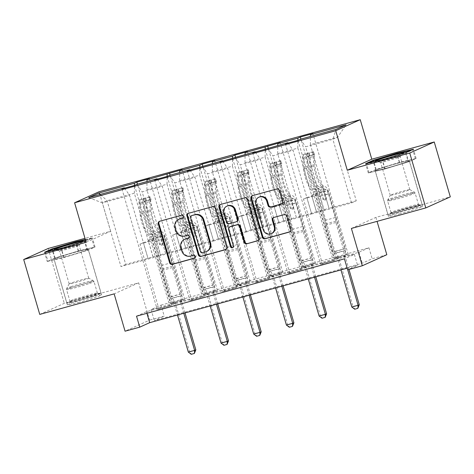 <?xml version="1.0" encoding="UTF-8"?>
<svg xmlns="http://www.w3.org/2000/svg" width="474" height="474" viewBox="0 0 474 474"><rect width="100%" height="100%" fill="white"/><g stroke="black" fill="none" stroke-linecap="round" stroke-linejoin="round"><path stroke-width="0.36" stroke-dasharray="2.37 1.78" d="M182.934 217.987L183.094 217.945A1.576 1.493 -114.3 0 0 184.09 216.037A1.576 1.493 -114.3 0 0 182.212 214.929L160.354 220.955A2.246 2.133 -114.3 0 0 159.744 221.239M194.654 258.069L194.814 258.028A1.576 1.493 -114.3 0 0 195.809 256.12A1.576 1.493 -114.3 0 0 193.931 255.012L190.441 256.09M188.794 238.031L188.954 237.984A1.576 1.493 -114.3 0 0 189.95 236.082A1.576 1.493 -114.3 0 0 188.071 234.968L184.582 236.046M397.378 163.358A17.858 0.83 -16.3 0 0 375.064 170.699A17.858 0.83 -16.3 0 0 387.045 168.015A17.858 0.83 -16.3 0 0 409.352 160.674A17.858 0.83 -16.3 0 0 397.378 163.358M400.394 213.679A17.858 0.83 163.7 0 1 388.419 216.363A17.858 0.83 163.7 0 1 410.727 209.022A17.858 0.83 163.7 0 1 422.707 206.338A17.858 0.83 163.7 0 1 400.394 213.679M65.969 256.582A17.858 0.83 163.7 0 1 53.995 259.266A17.858 0.83 163.7 0 1 76.302 251.919A17.858 0.83 163.7 0 1 88.277 249.241A17.858 0.83 163.7 0 1 65.969 256.582M79.324 302.246A17.858 0.83 163.7 0 1 67.344 304.93A17.858 0.83 163.7 0 1 89.651 297.589A17.858 0.83 163.7 0 1 101.632 294.905A17.858 0.83 163.7 0 1 79.324 302.246M39.751 314.404L64.257 303.348L138.657 282.83L149.571 320.151L125.065 331.202M48.206 248.465L64.257 303.348M136.524 316.176L146.46 311.696L354.362 254.348L344.426 258.828M158.909 308.87L171.487 305.404L157.255 309.617L158.909 308.87L139.972 244.11L143.314 242.599L148.196 259.035L129.58 195.371L102.337 202.884L120.953 266.548L148.196 259.035M191.603 299.852L204.181 296.386L189.95 300.599L191.603 299.852L172.666 235.086L176.008 233.581L180.89 250.017L162.274 186.347L142.153 191.899L160.775 255.569L180.89 250.017M224.297 290.835L236.876 287.368L222.644 291.581L224.297 290.835L205.361 226.068L208.702 224.563L213.584 240.999L194.968 177.329L174.847 182.881L193.469 246.545L213.584 240.999M256.991 281.817L269.57 278.351L255.338 282.563L256.991 281.817L238.055 217.051L241.396 215.546L246.279 231.982L227.662 168.311L207.541 173.863L226.163 237.527L246.279 231.982M289.685 272.799L302.264 269.327L288.032 273.545L289.685 272.799L270.749 208.033L274.096 206.528L278.973 222.964L260.356 159.294L240.235 164.845L258.857 228.509L278.973 222.964M322.379 263.781L334.958 260.309L320.726 264.528L322.379 263.781L303.443 199.015L306.791 197.51L311.667 213.94L293.05 150.276L272.929 155.828L291.551 219.492L311.667 213.94M161.03 305.126L368.932 247.778L358.996 252.257L151.093 309.605L161.03 305.126L164.241 316.105L149.571 320.151M172.157 302.898L184.73 299.432L170.504 303.644L172.157 302.898L137.442 184.173M204.851 293.88L217.424 290.414L203.198 294.627L204.851 293.88L170.136 175.155M237.545 284.862L250.118 281.39L235.892 285.609L237.545 284.862L202.831 166.137M270.239 275.844L282.812 272.372L268.586 276.591L270.239 275.844L235.525 157.119M302.933 266.826L315.506 263.354L301.28 267.573L302.933 266.826L268.219 148.101M335.628 257.809L348.2 254.337L333.974 258.555L335.628 257.809L300.913 139.083M296.321 217.341L277.699 153.677L297.82 148.125L316.436 211.795L296.321 217.341L291.569 200.846L294.917 199.341L313.853 264.101M297.82 148.125L297.885 140.34M277.699 153.677L277.77 145.465M288.079 143.047L293.05 150.276M267.715 148.238L272.929 155.828M263.621 226.359L245.005 162.695L265.126 157.143L283.742 220.813L263.621 226.359L258.875 209.864L262.223 208.359L281.159 273.119M265.126 157.143L265.191 149.357M245.005 162.695L245.076 154.483M255.385 152.065L260.356 159.294M235.021 157.255L240.235 164.845M230.927 235.377L212.311 171.712L232.432 166.161L251.048 229.831L230.927 235.377L226.181 218.881L229.529 217.376L248.465 282.137M232.432 166.161L232.497 158.375M212.311 171.712L212.382 163.5M222.691 161.083L227.662 168.311M202.327 166.273L207.541 173.863M198.233 244.394L179.616 180.73L199.738 175.179L218.354 238.849L198.233 244.394L193.487 227.899L196.834 226.394L215.771 291.16M199.738 175.179L199.803 167.393M179.616 180.73L179.687 172.524M189.997 170.101L194.968 177.329M169.633 175.297L174.847 182.881M165.539 253.418L146.922 189.748L167.044 184.202L185.66 247.866L165.539 253.418L160.793 236.923L164.134 235.412L183.077 300.178M167.044 184.202L167.109 176.417M146.922 189.748L146.993 181.542M157.303 179.119L162.274 186.347M136.939 184.315L142.153 191.899M88.733 197.611L102.337 202.884L107.106 200.733L134.349 193.22L152.966 256.884L125.723 264.397L107.106 200.733L100.275 194.429M134.349 193.22L134.415 185.435M124.609 188.137L129.58 195.371M351.394 228.438L375.9 217.388L450.3 196.864M375.9 217.388L377.061 221.358M386.814 254.71L372.143 258.757L362.207 263.236L154.305 320.584L164.241 316.105M368.932 247.778L372.143 258.757M86.155 242.291L110.661 231.241L84.994 238.321M110.661 231.241L99.107 191.721M347.164 268.195L357.574 265.327L347.638 269.807M125.723 264.397L120.953 266.548M311.602 213.975L351.489 202.961L356.258 200.81L337.642 137.14L310.393 144.659L329.015 208.323L324.263 191.828L327.611 190.323L346.547 255.083M356.258 200.81L329.015 208.323M351.489 202.961L332.872 139.291L337.642 137.14L346.103 124.852M324.246 210.474L305.623 146.81L332.872 139.291L336.036 129.39M316.436 211.795L329.08 208.293M283.742 220.813L296.386 217.311M251.048 229.831L263.692 226.329M218.354 238.849L230.998 235.347M185.66 247.866L198.304 244.365M152.966 256.884L165.61 253.389M148.131 259.065L160.775 255.569M180.825 250.047L193.469 246.545M213.519 241.029L226.163 237.527M246.213 232.011L258.857 228.509M278.908 222.993L291.551 219.492M310.393 144.659L310.464 136.447M300.409 139.22L305.623 146.81M146.46 311.696L146.928 313.308M354.362 254.348L357.574 265.327M151.093 309.605L154.305 320.584M358.996 252.257L362.207 263.236M153.031 256.855L148.22 240.389L151.562 238.878L164.134 235.412M148.22 240.389L160.793 236.923M151.562 238.878L170.504 303.644M184.73 299.432L149.423 178.68M121.942 188.871L157.255 309.617M171.487 305.404L152.545 240.638L155.893 239.133L160.704 255.599M134.521 185.405L169.828 306.151M143.314 242.599L155.893 239.133M139.972 244.11L152.545 240.638M176.008 233.581L188.587 230.109L193.398 246.575M172.666 235.086L185.239 231.62L188.587 230.109M167.215 176.387L202.522 297.133M204.181 296.386L185.239 231.62M154.643 179.853L189.95 300.599M185.725 247.837L180.914 231.371L184.256 229.86L203.198 294.627M217.424 290.414L182.117 169.662M184.256 229.86L196.834 226.394M180.914 231.371L193.487 227.899M208.702 224.563L221.281 221.091L226.092 237.557M205.361 226.068L217.933 222.602L221.281 221.091M199.91 167.363L235.217 288.115M236.876 287.368L217.933 222.602M187.337 170.836L222.644 291.581M218.419 238.819L213.608 222.353L216.95 220.843L235.892 285.609M250.118 281.39L214.811 160.645M216.95 220.843L229.529 217.376M213.608 222.353L226.181 218.881M241.396 215.546L253.975 212.074L258.786 228.539M238.055 217.051L250.627 213.584L253.975 212.074M232.604 158.346L267.911 279.097M269.57 278.351L250.627 213.584M220.031 161.818L255.338 282.563M251.113 229.801L246.302 213.336L249.644 211.825L268.586 276.591M282.812 272.372L247.505 151.627M249.644 211.825L262.223 208.359M246.302 213.336L258.875 209.864M274.096 206.528L286.669 203.056L291.48 219.521M270.749 208.033L283.322 204.567L286.669 203.056M265.298 149.328L300.605 270.073M302.264 269.327L283.322 204.567M252.725 152.8L288.032 273.545M283.808 220.783L278.996 204.318L282.338 202.807L301.28 267.573M315.506 263.354L280.199 142.609M282.338 202.807L294.917 199.341M278.996 204.318L291.569 200.846M306.791 197.51L319.363 194.038L324.175 210.503M303.443 199.015L316.016 195.549L319.363 194.038M297.992 140.31L333.299 261.056M334.958 260.309L316.016 195.549M285.419 143.782L320.726 264.528M316.502 211.76L311.691 195.3L315.032 193.789L333.974 258.555M348.2 254.337L312.893 133.591M315.032 193.789L327.611 190.323M311.691 195.3L324.263 191.828M85.711 240.78L92.353 237.788L85.326 239.453M138.657 282.83L114.151 293.88M47.222 261.494L63.753 257.578L87.666 250.337L95.049 247.007L78.512 250.924L54.599 258.164L47.222 261.494L44.526 252.275M63.753 257.578L61.057 248.358M54.599 258.164L52.063 249.484M78.512 250.924L75.959 242.19M95.049 247.007L92.353 237.788M87.666 250.337L84.97 241.118M408.742 161.77L416.125 158.446L399.588 162.357L375.675 169.603L368.292 172.927L384.829 169.017L408.742 161.77L406.046 152.551M416.125 158.446L413.429 149.221M384.829 169.017L382.133 159.791M368.292 172.927L365.596 163.708M375.675 169.603L373.133 160.917M399.588 162.357L397.034 153.623M179.326 219.065A7.193 6.82 -114.3 0 0 175.7 227.437L175.036 227.733M185.239 235.75A7.193 6.82 -114.3 0 1 176.642 230.672L175.7 227.437M185.186 239.103A7.193 6.82 -114.3 0 0 181.56 247.475L180.896 247.778M191.105 255.788A7.193 6.82 -114.3 0 1 182.502 250.71L181.56 247.475M225.873 249.46L225.926 249.443A2.246 2.133 -114.3 0 0 227.354 246.723L216.014 207.932A2.246 2.133 -114.3 0 0 213.324 206.344L189.049 213.039A2.246 2.133 -114.3 0 0 188.439 213.324M191.988 215.51A1.576 1.493 -114.3 0 0 191.194 217.341L190.536 217.637M206.954 251.339A7.193 6.82 -114.3 0 1 206.018 251.676L203.032 252.5A1.576 1.493 -114.3 0 1 201.154 251.386L191.194 217.341M220.428 204.501A2.246 2.133 -114.3 0 1 221.038 204.217L244.649 197.818M257.862 240.638L257.915 240.62A2.246 2.133 -114.3 0 0 259.343 237.901L248.003 199.11A2.246 2.133 -114.3 0 0 245.313 197.522M230.37 226.59A2.246 2.133 -114.3 0 0 229.232 229.203L234.026 245.579L233.362 245.882M232.882 247.517A1.576 1.493 -114.3 0 0 234.026 245.579M227.49 205.882A6.014 5.7 -114.3 0 0 224.463 212.879L223.799 213.182M236.964 221.459A2.246 2.133 -114.3 0 1 236.668 221.565L229.777 223.461A2.246 2.133 -114.3 0 1 227.093 221.879L224.463 212.879M281.692 203.903L281.746 203.891A2.246 2.133 -114.3 0 0 283.174 201.166L279.992 190.287A2.246 2.133 -114.3 0 0 277.302 188.699L253.027 195.395A2.246 2.133 -114.3 0 0 252.417 195.679M259.45 196.947A6.014 5.7 -114.3 0 0 256.416 203.95L255.759 204.247M271.863 233.445A6.014 5.7 -114.3 0 1 263.888 229.487L256.416 203.95M289.851 231.81L289.904 231.798A2.246 2.133 -114.3 0 0 291.332 229.072L287.487 215.931A2.246 2.133 -114.3 0 0 284.803 214.343L274.41 217.205A2.246 2.133 -114.3 0 0 273.8 217.489M149.618 234.014L153.6 232.918L155.312 233.552A8.36 2.625 -105.4 0 1 159.341 240.478L160.378 244.033A1.375 1.304 -114.3 0 0 162.203 244.94A1.375 1.304 -114.3 0 0 162.896 243.34L161.853 239.785A8.36 2.625 74.6 0 0 157.83 232.858L156.118 232.224L160.099 231.122L161.812 231.762A8.36 2.625 -105.4 0 1 165.835 238.683L181.898 293.613L169.763 297.251L161.93 270.47L161.942 269.06A4.977 1.564 74.6 0 0 161.379 265.499L154.494 241.965A5.38 1.689 -105.4 0 0 151.905 237.504L150.193 236.87A17.514 5.498 74.6 0 1 139.889 212.773L139.042 203.002A6.067 1.902 74.6 0 1 139.712 199.732L140.547 202.588A3.093 0.972 74.6 0 0 140.221 204.247L141.068 214.017A14.54 4.562 74.6 0 0 149.618 234.014L151.33 234.654A8.36 2.625 -105.4 0 1 155.359 241.574L171.422 296.505L169.763 297.251L173.917 303.176A2.287 2.169 65.7 0 1 174.213 303.816L177.483 315.003M150.187 196.84L149.417 196.823L150.252 199.673L151.022 199.696L150.187 196.84A6.067 1.902 74.6 0 0 149.523 200.111L150.371 209.887A17.514 5.498 74.6 0 0 160.668 233.978L156.687 235.074L158.399 235.714A5.38 1.689 -105.4 0 1 160.994 240.17L162.031 243.731A1.375 1.304 65.7 0 1 161.16 245.396A1.375 1.304 65.7 0 1 159.519 244.424L158.476 240.863A5.38 1.689 74.6 0 0 155.887 236.407L154.174 235.768L150.193 236.87M151.022 199.696A3.093 0.972 74.6 0 0 150.702 201.355L151.55 211.126A14.54 4.562 74.6 0 0 160.099 231.122M160.668 233.978L162.381 234.618A5.38 1.689 -105.4 0 1 164.976 239.074L171.855 262.608A4.977 1.564 -105.4 0 1 172.423 266.175L172.412 267.579L180.458 296.066L170.99 298.679M149.417 196.823L139.712 199.732M150.252 199.673L143.966 201.409L143.13 198.553M140.547 202.588L143.966 201.409M156.687 235.074A17.514 5.498 -105.4 0 1 146.389 210.983L145.542 201.213A6.067 1.902 -105.4 0 1 145.791 198.434C145.358 198.073 144.517 198.304 143.272 199.127A6.067 1.902 74.6 0 0 143.024 201.906L143.871 211.677A17.514 5.498 74.6 0 0 154.174 235.768M153.6 232.918A14.54 4.562 -105.4 0 1 145.05 212.915L144.203 203.145A3.093 0.972 -105.4 0 1 144.197 202.285C145.311 201.065 146.152 200.834 146.715 201.592A3.093 0.972 74.6 0 0 146.721 202.451L147.568 212.222A14.54 4.562 74.6 0 0 156.118 232.224M185.02 312.923L181.69 301.541A2.287 2.169 65.7 0 1 181.595 300.848L181.898 293.613L171.422 296.505L175.107 302.637A2.287 2.169 65.7 0 1 175.404 303.277L189.523 351.578L188.332 352.111M145.791 198.434L146.715 201.592L145.791 198.434M172.412 267.579L161.93 270.47M183.77 313.267L180.499 302.08A2.287 2.169 65.7 0 1 180.404 301.387L180.458 296.066M191.235 354.309L194.577 353.355M195.815 349.842L189.523 351.578L191.437 354.22M93.988 295.788A15.458 0.717 -16.3 0 0 98.782 293.797A15.458 0.717 -16.3 0 0 89.545 295.841A15.458 0.717 -16.3 0 0 73.956 300.528A15.458 0.717 -16.3 0 0 69.145 302.459A15.458 0.717 -16.3 0 0 77.772 300.646A15.458 0.717 -16.3 0 0 93.988 295.788M74.377 299.26A14.309 0.664 163.7 0 1 88.81 294.917A14.309 0.664 163.7 0 1 97.366 293.021A14.309 0.664 163.7 0 1 97.389 293.045A14.309 0.664 163.7 0 1 92.928 294.864A14.309 0.664 163.7 0 1 78.204 299.284A14.309 0.664 163.7 0 1 69.915 301.079A14.309 0.664 163.7 0 1 69.921 301.043A14.309 0.664 163.7 0 1 74.377 299.26M63.469 247.629A14.884 0.687 -16.3 0 0 78.21 243.186A14.884 0.687 -16.3 0 0 78.814 242.984M75.929 246.504A10.191 0.474 -16.3 0 0 79.087 245.254A10.191 0.474 -16.3 0 0 79.105 245.206A10.191 0.474 -16.3 0 0 73.209 246.486A10.191 0.474 -16.3 0 0 62.722 249.632A10.191 0.474 -16.3 0 0 59.546 250.93A10.191 0.474 -16.3 0 0 59.588 250.953A10.191 0.474 -16.3 0 0 65.809 249.555A10.191 0.474 -16.3 0 0 75.929 246.504M72.362 282.599A10.191 0.474 163.7 0 1 82.636 279.506A10.191 0.474 163.7 0 1 88.727 278.155A10.191 0.474 163.7 0 1 88.745 278.173A10.191 0.474 163.7 0 1 85.569 279.47A10.191 0.474 163.7 0 1 75.088 282.617A10.191 0.474 163.7 0 1 69.186 283.896A10.191 0.474 163.7 0 1 69.192 283.873A10.191 0.474 163.7 0 1 72.362 282.599M95.475 295.438A17.745 0.824 163.7 0 1 77.215 300.919A17.745 0.824 163.7 0 1 66.941 303.141A17.745 0.824 163.7 0 1 72.475 300.883A17.745 0.824 163.7 0 1 90.735 295.403A17.745 0.824 163.7 0 1 101.009 293.181A17.745 0.824 163.7 0 1 95.475 295.438M82.636 251.528A17.745 0.824 163.7 0 1 64.375 257.009A17.745 0.824 163.7 0 1 54.101 259.231A17.745 0.824 163.7 0 1 59.635 256.973A17.745 0.824 163.7 0 1 77.896 251.493A17.745 0.824 163.7 0 1 88.164 249.271A17.745 0.824 163.7 0 1 82.636 251.528M47.963 261.269L55.114 258.046L78.287 251.024L94.308 247.232L87.157 250.456L63.984 257.477L47.963 261.269L45.397 252.488L47.359 251.605M55.114 258.046L52.549 249.265M78.287 251.024L75.716 242.244M85.468 239.939L91.737 238.452L84.585 241.675L61.413 248.696L45.397 252.488M94.308 247.232L91.737 238.452M87.157 250.456L84.585 241.675M63.984 257.477L61.413 248.696M409.518 207.576A15.458 0.717 -16.3 0 0 390.221 213.898A15.458 0.717 -16.3 0 0 400.577 211.611A15.458 0.717 -16.3 0 0 419.857 205.23A15.458 0.717 -16.3 0 0 409.518 207.576M400.589 210.361A14.309 0.664 163.7 0 1 390.991 212.512A14.309 0.664 163.7 0 1 390.997 212.476A14.309 0.664 163.7 0 1 408.866 206.628A14.309 0.664 163.7 0 1 418.441 204.454A14.309 0.664 163.7 0 1 418.465 204.478A14.309 0.664 163.7 0 1 400.589 210.361M384.544 159.063A14.884 0.687 -16.3 0 0 385.338 158.843A14.884 0.687 -16.3 0 0 399.884 154.417M393.349 158.174A10.191 0.474 -16.3 0 0 380.622 162.363A10.191 0.474 -16.3 0 0 380.663 162.392A10.191 0.474 -16.3 0 0 387.454 160.834A10.191 0.474 -16.3 0 0 400.163 156.687A10.191 0.474 -16.3 0 0 400.18 156.645A10.191 0.474 -16.3 0 0 393.349 158.174M397.094 193.801A10.191 0.474 163.7 0 1 390.262 195.329A10.191 0.474 163.7 0 1 390.268 195.306A10.191 0.474 163.7 0 1 402.989 191.141A10.191 0.474 163.7 0 1 409.803 189.594A10.191 0.474 163.7 0 1 409.82 189.612A10.191 0.474 163.7 0 1 397.094 193.801M410.182 207.28A17.745 0.824 163.7 0 1 422.079 204.614A17.745 0.824 163.7 0 1 399.914 211.908A17.745 0.824 163.7 0 1 388.016 214.574A17.745 0.824 163.7 0 1 410.182 207.28M397.342 163.37A17.745 0.824 163.7 0 1 409.24 160.704A17.745 0.824 163.7 0 1 387.074 168.003A17.745 0.824 163.7 0 1 375.177 170.67A17.745 0.824 163.7 0 1 397.342 163.37M408.227 161.895L385.06 168.91L369.039 172.702L376.19 169.479L399.357 162.464L415.378 158.672L408.227 161.895L405.661 153.114L382.488 160.129L366.467 163.921L368.434 163.038M385.06 168.91L382.488 160.129M369.039 172.702L366.467 163.921M376.19 169.479L373.619 160.698M399.357 162.464L396.791 153.683M411.005 150.317L412.813 149.885L405.661 153.114M415.378 158.672L412.813 149.885M182.312 224.996L186.294 223.9L188.006 224.534A8.36 2.625 -105.4 0 1 192.035 231.46L193.072 235.015A1.375 1.304 -114.3 0 0 194.897 235.922A1.375 1.304 -114.3 0 0 195.59 234.322L194.547 230.761A8.36 2.625 74.6 0 0 190.524 223.841L188.812 223.207L192.794 222.105L194.506 222.744A8.36 2.625 -105.4 0 1 198.529 229.665L214.592 284.596L202.457 288.233L194.624 261.452L194.636 260.042A4.977 1.564 74.6 0 0 194.073 256.481L187.189 232.941A5.38 1.689 -105.4 0 0 184.599 228.486L182.887 227.852A17.514 5.498 74.6 0 1 172.583 203.755L171.736 193.984A6.067 1.902 74.6 0 1 172.406 190.714L173.241 193.57A3.093 0.972 74.6 0 0 172.915 195.229L173.762 204.999A14.54 4.562 74.6 0 0 182.312 224.996L184.025 225.636A8.36 2.625 -105.4 0 1 188.054 232.556L204.116 287.487L202.457 288.233L206.611 294.158A2.287 2.169 65.7 0 1 206.907 294.798L210.178 305.985M182.111 187.805L172.489 190.684L182.111 187.805L182.946 190.655L183.699 190.672L182.881 187.823A6.067 1.902 74.6 0 0 182.217 191.093L183.065 200.863A17.514 5.498 74.6 0 0 193.362 224.96L189.381 226.057L191.093 226.696A5.38 1.689 -105.4 0 1 193.688 231.152L194.725 234.713A1.375 1.304 65.7 0 1 193.854 236.378A1.375 1.304 65.7 0 1 192.213 235.406L191.17 231.845A5.38 1.689 74.6 0 0 188.581 227.39L186.869 226.75L182.887 227.852M173.241 193.57L183.716 190.678A3.093 0.972 74.6 0 0 183.397 192.337L184.244 202.108A14.54 4.562 74.6 0 0 192.794 222.105M193.362 224.96L195.075 225.594A5.38 1.689 -105.4 0 1 197.67 230.056L204.555 253.59A4.977 1.564 -105.4 0 1 205.118 257.157L205.106 258.561L213.152 287.048L203.684 289.655M182.946 190.655L176.66 192.391L175.824 189.535M173.324 193.534L176.66 192.391M189.381 226.057A17.514 5.498 -105.4 0 1 179.083 201.965L178.236 192.195A6.067 1.902 -105.4 0 1 178.485 189.416C178.052 189.055 177.211 189.286 175.967 190.11A6.067 1.902 74.6 0 0 175.718 192.888L176.565 202.659A17.514 5.498 74.6 0 0 186.869 226.75M186.294 223.9A14.54 4.562 -105.4 0 1 177.744 203.897L176.897 194.127A3.093 0.972 -105.4 0 1 176.891 193.268C178.005 192.047 178.846 191.816 179.409 192.574A3.093 0.972 74.6 0 0 179.415 193.433L180.262 203.204A14.54 4.562 74.6 0 0 188.812 223.207M217.714 303.905L214.384 292.523A2.287 2.169 65.7 0 1 214.289 291.83L214.592 284.596L204.116 287.487L207.802 293.619A2.287 2.169 65.7 0 1 208.098 294.259L222.223 342.56L221.026 343.093M179.391 192.284L178.514 189.262L179.397 192.284M205.106 258.561L194.624 261.452M216.464 304.249L213.193 293.062A2.287 2.169 65.7 0 1 213.099 292.369L213.152 287.048M223.929 345.291L227.271 344.337M228.509 340.824L222.223 342.56L224.131 345.202M215.006 215.978L218.988 214.882L220.7 215.516A8.36 2.625 -105.4 0 1 224.729 222.436L225.766 225.997A1.375 1.304 -114.3 0 0 227.591 226.904A1.375 1.304 -114.3 0 0 228.284 225.304L227.242 221.743A8.36 2.625 74.6 0 0 223.218 214.823L221.506 214.189L225.488 213.087L227.2 213.727A8.36 2.625 -105.4 0 1 231.223 220.647L247.286 275.578L235.151 279.216L227.319 252.435L227.33 251.024A4.977 1.564 74.6 0 0 226.768 247.464L219.883 223.924A5.38 1.689 -105.4 0 0 217.293 219.468L215.581 218.834A17.514 5.498 74.6 0 1 205.278 194.737L204.43 184.967A6.067 1.902 74.6 0 1 205.1 181.696L205.935 184.552A3.093 0.972 74.6 0 0 205.609 186.211L206.457 195.981A14.54 4.562 74.6 0 0 215.006 215.978L216.719 216.618A8.36 2.625 -105.4 0 1 220.748 223.538L236.81 278.469L235.151 279.216L239.305 285.141A2.287 2.169 65.7 0 1 239.601 285.781L242.872 296.967M215.575 178.805L214.805 178.787L215.64 181.637L216.411 181.661L215.575 178.805A6.067 1.902 74.6 0 0 214.912 182.075L215.759 191.846A17.514 5.498 74.6 0 0 226.057 215.943L222.075 217.039L223.787 217.679A5.38 1.689 -105.4 0 1 226.382 222.134L227.419 225.695A1.375 1.304 65.7 0 1 226.548 227.36A1.375 1.304 65.7 0 1 224.907 226.388L223.864 222.827A5.38 1.689 74.6 0 0 221.275 218.372L219.563 217.732L215.581 218.834M216.411 181.661A3.093 0.972 74.6 0 0 216.091 183.32L216.938 193.09A14.54 4.562 74.6 0 0 225.488 213.087M226.057 215.943L227.769 216.577A5.38 1.689 -105.4 0 1 230.364 221.038L237.249 244.572A4.977 1.564 -105.4 0 1 237.812 248.133L237.8 249.543L245.846 278.031L236.378 280.638M214.805 178.787L205.1 181.696M215.64 181.637L209.354 183.373L208.519 180.517M205.935 184.552L209.354 183.373M222.075 217.039A17.514 5.498 -105.4 0 1 211.777 192.948L210.93 183.177A6.067 1.902 -105.4 0 1 211.179 180.398C210.746 180.037 209.905 180.268 208.661 181.092A6.067 1.902 74.6 0 0 208.412 183.871L209.259 193.641A17.514 5.498 74.6 0 0 219.563 217.732M218.988 214.882A14.54 4.562 -105.4 0 1 210.438 194.879L209.591 185.109A3.093 0.972 -105.4 0 1 209.585 184.25C210.699 183.029 211.54 182.798 212.103 183.557A3.093 0.972 74.6 0 0 212.109 184.416L212.956 194.186A14.54 4.562 74.6 0 0 221.506 214.189M250.408 294.887L247.078 283.505A2.287 2.169 65.7 0 1 246.984 282.812L247.286 275.578L236.81 278.469L240.496 284.601A2.287 2.169 65.7 0 1 240.792 285.241L254.917 333.542L253.72 334.075M211.179 180.398L212.103 183.557L211.179 180.398M237.8 249.543L227.319 252.435M249.158 295.231L245.888 284.044A2.287 2.169 65.7 0 1 245.793 283.351L245.846 278.031M256.624 336.273L259.965 335.314M261.204 331.806L254.917 333.542L256.825 336.185M247.701 206.96L251.682 205.864L253.394 206.498A8.36 2.625 -105.4 0 1 257.423 213.418L258.46 216.979A1.375 1.304 -114.3 0 0 260.285 217.886A1.375 1.304 -114.3 0 0 260.978 216.286L259.936 212.725A8.36 2.625 74.6 0 0 255.913 205.805L254.2 205.171L258.182 204.069L259.894 204.709A8.36 2.625 -105.4 0 1 263.917 211.629L279.98 266.56L267.846 270.198L260.013 243.411L260.025 242.007A4.977 1.564 74.6 0 0 259.462 238.446L252.577 214.906A5.38 1.689 -105.4 0 0 249.988 210.45L248.275 209.816A17.514 5.498 74.6 0 1 237.972 185.719L237.124 175.949A6.067 1.902 74.6 0 1 237.794 172.678L238.629 175.534A3.093 0.972 74.6 0 0 238.304 177.187L239.151 186.963A14.54 4.562 74.6 0 0 247.701 206.96L249.413 207.6A8.36 2.625 -105.4 0 1 253.442 214.521L269.505 269.451L267.846 270.198L271.999 276.123A2.287 2.169 65.7 0 1 272.295 276.757L275.566 287.949M247.499 169.763L237.877 172.649L247.499 169.763L248.335 172.619L249.105 172.643L248.269 169.787A6.067 1.902 74.6 0 0 247.606 173.057L248.453 182.828A17.514 5.498 74.6 0 0 258.757 206.925L254.769 208.021L256.481 208.661A5.38 1.689 -105.4 0 1 259.077 213.116L260.113 216.677A1.375 1.304 65.7 0 1 259.242 218.336A1.375 1.304 65.7 0 1 257.601 217.37L256.558 213.81A5.38 1.689 74.6 0 0 253.969 209.354L252.257 208.714L248.275 209.816M249.105 172.643A3.093 0.972 74.6 0 0 248.785 174.302L249.632 184.072A14.54 4.562 74.6 0 0 258.182 204.069M258.757 206.925L260.463 207.559A5.38 1.689 -105.4 0 1 263.058 212.014L269.943 235.554A4.977 1.564 -105.4 0 1 270.506 239.115L270.494 240.525L278.54 269.013L269.072 271.62M248.335 172.619L242.048 174.355L241.213 171.499M238.629 175.534L242.048 174.355M254.769 208.021A17.514 5.498 -105.4 0 1 244.471 183.93L243.624 174.159A6.067 1.902 -105.4 0 1 243.873 171.381C243.44 171.019 242.599 171.25 241.355 172.074A6.067 1.902 74.6 0 0 241.106 174.853L241.953 184.623A17.514 5.498 74.6 0 0 252.257 208.714M251.682 205.864A14.54 4.562 -105.4 0 1 243.132 185.861L242.285 176.091A3.093 0.972 -105.4 0 1 242.279 175.232C243.393 174.011 244.234 173.78 244.797 174.539A3.093 0.972 74.6 0 0 244.803 175.398L245.651 185.168A14.54 4.562 74.6 0 0 254.2 205.171M283.102 285.869L279.773 274.487A2.287 2.169 65.7 0 1 279.678 273.794L279.98 266.56L269.505 269.451L273.19 275.584A2.287 2.169 65.7 0 1 273.486 276.224L287.611 324.518L286.414 325.057M243.873 171.381L244.797 174.539L243.873 171.381M270.494 240.525L260.013 243.411M281.852 286.213L278.582 275.027A2.287 2.169 65.7 0 1 278.487 274.333L278.54 269.013M289.318 327.256L292.659 326.296M293.898 322.788L287.611 324.518L289.519 327.167M280.395 197.942L284.376 196.846L286.089 197.48A8.36 2.625 -105.4 0 1 290.118 204.401L291.154 207.962A1.375 1.304 -114.3 0 0 292.979 208.868A1.375 1.304 -114.3 0 0 293.673 207.268L292.63 203.707A8.36 2.625 74.6 0 0 288.607 196.787L286.894 196.147L290.876 195.051L292.588 195.691A8.36 2.625 -105.4 0 1 296.611 202.611L312.674 257.542L300.54 261.18L292.707 234.393L292.719 232.989A4.977 1.564 74.6 0 0 292.156 229.428L285.271 205.888A5.38 1.689 -105.4 0 0 282.682 201.432L280.969 200.792A17.514 5.498 74.6 0 1 270.666 176.701L269.819 166.931A6.067 1.902 74.6 0 1 270.488 163.66L271.324 166.51A3.093 0.972 74.6 0 0 270.998 168.169L271.845 177.94A14.54 4.562 74.6 0 0 280.395 197.942L282.107 198.576A8.36 2.625 -105.4 0 1 286.136 205.503L302.199 260.433L300.54 261.18L304.693 267.105A2.287 2.169 65.7 0 1 304.989 267.739L308.26 278.931M280.964 160.769L280.193 160.745L281.029 163.601L281.781 163.619L280.964 160.769A6.067 1.902 74.6 0 0 280.3 164.04L281.147 173.81A17.514 5.498 74.6 0 0 291.451 197.907L287.463 199.003L289.176 199.643A5.38 1.689 -105.4 0 1 291.771 204.098L292.814 207.653A1.375 1.304 65.7 0 1 291.937 209.318A1.375 1.304 65.7 0 1 290.295 208.353L289.253 204.792A5.38 1.689 74.6 0 0 286.663 200.336L284.951 199.696L280.969 200.792M271.324 166.51L281.799 163.625A3.093 0.972 74.6 0 0 281.479 165.284L282.326 175.054A14.54 4.562 74.6 0 0 290.876 195.051M291.451 197.907L293.157 198.541A5.38 1.689 -105.4 0 1 295.752 202.996L302.637 226.536A4.977 1.564 -105.4 0 1 303.2 230.097L303.188 231.508L311.234 259.995L301.766 262.602M280.193 160.745L270.488 163.66M281.029 163.601L274.742 165.337L273.907 162.481M271.406 166.481L274.742 165.337M287.463 199.003A17.514 5.498 -105.4 0 1 277.166 174.912L276.318 165.136A6.067 1.902 -105.4 0 1 276.567 162.363C276.135 162.001 275.299 162.232 274.049 163.056A6.067 1.902 74.6 0 0 273.8 165.835L274.647 175.605A17.514 5.498 74.6 0 0 284.951 199.696M284.376 196.846A14.54 4.562 -105.4 0 1 275.827 176.843L274.979 167.073A3.093 0.972 -105.4 0 1 274.973 166.214C276.087 164.993 276.929 164.762 277.491 165.521A3.093 0.972 74.6 0 0 277.497 166.38L278.345 176.15A14.54 4.562 74.6 0 0 286.894 196.147M315.797 276.852L312.467 265.47A2.287 2.169 65.7 0 1 312.372 264.776L312.674 257.542L302.199 260.433L305.884 266.566A2.287 2.169 65.7 0 1 306.18 267.206L320.306 315.5L319.109 316.039M276.567 162.363L277.491 165.521L276.567 162.363M303.188 231.508L292.707 234.393M314.546 277.195L311.276 266.009A2.287 2.169 65.7 0 1 311.181 265.316L311.234 259.995M322.012 318.238L325.354 317.278M326.592 313.77L320.306 315.5L322.213 318.149M313.089 188.925L317.07 187.823L318.783 188.462A8.36 2.625 -105.4 0 1 322.812 195.383L323.849 198.944A1.375 1.304 -114.3 0 0 325.674 199.85A1.375 1.304 -114.3 0 0 326.367 198.251L325.324 194.69A8.36 2.625 74.6 0 0 321.301 187.769L319.589 187.129L323.57 186.033L325.283 186.673A8.36 2.625 -105.4 0 1 329.306 193.593L345.368 248.524L333.234 252.162L325.401 225.375L325.413 223.971A4.977 1.564 74.6 0 0 324.85 220.41L317.965 196.87A5.38 1.689 -105.4 0 0 315.376 192.414L313.664 191.774A17.514 5.498 74.6 0 1 303.36 167.683L302.513 157.913A6.067 1.902 74.6 0 1 303.182 154.643L304.018 157.492A3.093 0.972 74.6 0 0 303.692 159.151L304.539 168.922A14.54 4.562 74.6 0 0 313.089 188.925L314.801 189.559A8.36 2.625 -105.4 0 1 318.83 196.485L334.893 251.416L333.234 252.162L337.387 258.087A2.287 2.169 65.7 0 1 337.684 258.721L340.954 269.907M313.658 151.751L312.887 151.727L313.723 154.583L314.493 154.607L313.658 151.751A6.067 1.902 74.6 0 0 312.994 155.022L313.841 164.792A17.514 5.498 74.6 0 0 324.145 188.889L320.157 189.985L321.87 190.625A5.38 1.689 -105.4 0 1 324.465 195.081L325.508 198.636A1.375 1.304 65.7 0 1 324.631 200.301A1.375 1.304 65.7 0 1 322.99 199.329L321.947 195.774A5.38 1.689 74.6 0 0 319.358 191.318L317.645 190.678L313.664 191.774M314.493 154.607A3.093 0.972 74.6 0 0 314.173 156.26L315.02 166.036A14.54 4.562 74.6 0 0 323.57 186.033M324.145 188.889L325.851 189.523A5.38 1.689 -105.4 0 1 328.446 193.979L335.331 217.519A4.977 1.564 -105.4 0 1 335.894 221.08L335.882 222.484L343.928 250.971L334.46 253.584M312.887 151.727L303.182 154.643M313.723 154.583L307.436 156.319L306.601 153.463M304.018 157.492L307.436 156.319M320.157 189.985A17.514 5.498 -105.4 0 1 309.86 165.888L309.012 156.118A6.067 1.902 -105.4 0 1 309.261 153.345C308.829 152.983 307.993 153.215 306.743 154.038A6.067 1.902 74.6 0 0 306.494 156.811L307.342 166.587A17.514 5.498 74.6 0 0 317.645 190.678M317.07 187.823A14.54 4.562 -105.4 0 1 308.521 167.826L307.673 158.055A3.093 0.972 -105.4 0 1 307.667 157.196C308.781 155.976 309.623 155.745 310.186 156.503A3.093 0.972 74.6 0 0 310.192 157.362L311.039 167.132A14.54 4.562 74.6 0 0 319.589 187.129M348.959 269.439L345.161 256.452A2.287 2.169 65.7 0 1 345.066 255.759L345.368 248.524L334.893 251.416L338.578 257.548A2.287 2.169 65.7 0 1 338.874 258.188L353 306.482L351.803 307.022M309.261 153.345L310.186 156.503L309.261 153.345M335.882 222.484L325.401 225.375M347.709 269.783L343.97 256.991A2.287 2.169 65.7 0 1 343.875 256.298L343.928 250.971M354.706 309.22L358.048 308.26M359.286 304.752L353 306.482L354.908 309.131M182.212 214.929L181.548 215.226M193.931 255.012L193.268 255.308M188.071 234.968L187.408 235.27M176.642 230.672L175.978 230.968M182.502 250.71L181.838 251.007M160.354 220.955L159.691 221.257M216.014 207.932L215.35 208.234M227.354 246.723L226.691 247.019M189.049 213.039L188.385 213.341M213.324 206.344L212.66 206.646M201.154 251.386L200.49 251.688M203.032 252.5L202.368 252.796M206.018 251.676L205.355 251.972M221.038 204.217L220.374 204.519M248.003 199.11L247.339 199.406M259.343 237.901L258.68 238.197M229.232 229.203L228.575 229.505M227.093 221.879L226.43 222.176M229.777 223.461L229.12 223.764M236.668 221.565L236.011 221.862M263.888 229.487L263.224 229.783M274.41 217.205L273.747 217.507M284.803 214.343L284.139 214.639M287.487 215.931L286.823 216.227M291.332 229.072L290.669 229.375M253.027 195.395L252.364 195.691M277.302 188.699L276.638 188.996M279.992 190.287L279.328 190.584M283.174 201.166L282.51 201.468M159.519 244.424L160.378 244.033M150.169 196.84L139.794 199.702M140.63 202.558L151.005 199.696M143.871 211.677L139.889 212.773M141.068 214.017L145.05 212.915M158.476 240.863L154.494 241.965M171.855 262.608L161.379 265.499M164.976 239.074L160.994 240.17M155.359 241.574L159.341 240.478M161.853 239.785L165.835 238.683M155.887 236.407L151.905 237.504M162.381 234.618L158.399 235.714M151.33 234.654L155.312 233.552M157.83 232.858L161.812 231.762M150.371 209.887L146.389 210.983M147.568 212.222L151.55 211.126M143.024 201.906L139.042 203.002M140.221 204.247L144.203 203.145M149.523 200.111L145.542 201.213M146.721 202.451L150.702 201.355M172.423 266.175L161.942 269.06M181.595 300.848L180.404 301.387M181.69 301.541L180.499 302.08M175.404 303.277L174.213 303.816M175.107 302.637L173.917 303.176M172.181 298.14L181.649 295.527M144.197 202.285L143.272 199.127M162.031 243.731L162.896 243.34M89.58 283.428A14.309 0.664 -16.3 0 0 94.042 281.609A14.309 0.664 -16.3 0 0 85.758 283.399A14.309 0.664 -16.3 0 0 71.035 287.819A14.309 0.664 -16.3 0 0 66.573 289.638A14.309 0.664 -16.3 0 0 74.856 287.848A14.309 0.664 -16.3 0 0 89.58 283.428M71.023 286.663A13.841 0.64 163.7 0 1 84.976 282.463A13.841 0.64 163.7 0 1 93.254 280.626A13.841 0.64 163.7 0 1 88.958 282.415A13.841 0.64 163.7 0 1 74.436 286.764A13.841 0.64 163.7 0 1 66.71 288.388A13.841 0.64 163.7 0 1 71.023 286.663M405.525 195.193A14.309 0.664 -16.3 0 0 387.649 201.077A14.309 0.664 -16.3 0 0 397.242 198.926A14.309 0.664 -16.3 0 0 415.117 193.042A14.309 0.664 -16.3 0 0 405.525 195.193M397.064 197.777A13.841 0.64 163.7 0 1 387.785 199.827A13.841 0.64 163.7 0 1 405.069 194.168A13.841 0.64 163.7 0 1 414.329 192.065A13.841 0.64 163.7 0 1 397.064 197.777M192.213 235.406L193.072 235.015M176.565 202.659L172.583 203.755M173.762 204.999L177.744 203.897M191.17 231.845L187.189 232.941M204.555 253.59L194.073 256.481M197.67 230.056L193.688 231.152M188.054 232.556L192.035 231.46M194.547 230.761L198.529 229.665M188.581 227.39L184.599 228.486M195.075 225.594L191.093 226.696M184.025 225.636L188.006 224.534M190.524 223.841L194.506 222.744M183.065 200.863L179.083 201.965M180.262 203.204L184.244 202.108M175.718 192.888L171.736 193.984M172.915 195.229L176.897 194.127M182.217 191.093L178.236 192.195M179.415 193.433L183.397 192.337M205.118 257.157L194.636 260.042M214.289 291.83L213.099 292.369M214.384 292.523L213.193 293.062M208.098 294.259L206.907 294.798M207.802 293.619L206.611 294.158M204.875 289.122L214.343 286.509M176.891 193.268L175.967 190.11M194.725 234.713L195.59 234.322M224.907 226.388L225.766 225.997M215.557 178.805L205.183 181.666M206.018 184.516L216.393 181.655M209.259 193.641L205.278 194.737M206.457 195.981L210.438 194.879M223.864 222.827L219.883 223.924M237.249 244.572L226.768 247.464M230.364 221.038L226.382 222.134M220.748 223.538L224.729 222.436M227.242 221.743L231.223 220.647M221.275 218.372L217.293 219.468M227.769 216.577L223.787 217.679M216.719 216.618L220.7 215.516M223.218 214.823L227.2 213.727M215.759 191.846L211.777 192.948M212.956 194.186L216.938 193.09M208.412 183.871L204.43 184.967M205.609 186.211L209.591 185.109M214.912 182.075L210.93 183.177M212.109 184.416L216.091 183.32M237.812 248.133L227.33 251.024M246.984 282.812L245.793 283.351M247.078 283.505L245.888 284.044M240.792 285.241L239.601 285.781M240.496 284.601L239.305 285.141M237.569 280.104L247.037 277.491M209.585 184.25L208.661 181.092M227.419 225.695L228.284 225.304M257.601 217.37L258.46 216.979M238.712 175.499L249.087 172.637M241.953 184.623L237.972 185.719M239.151 186.963L243.132 185.861M256.558 213.81L252.577 214.906M269.943 235.554L259.462 238.446M263.058 212.014L259.077 213.116M253.442 214.521L257.423 213.418M259.936 212.725L263.917 211.629M253.969 209.354L249.988 210.45M260.463 207.559L256.481 208.661M249.413 207.6L253.394 206.498M255.913 205.805L259.894 204.709M248.453 182.828L244.471 183.93M245.651 185.168L249.632 184.072M241.106 174.853L237.124 175.949M238.304 177.187L242.285 176.091M247.606 173.057L243.624 174.159M244.803 175.398L248.785 174.302M270.506 239.115L260.025 242.007M279.678 273.794L278.487 274.333M279.773 274.487L278.582 275.027M273.486 276.224L272.295 276.757M273.19 275.584L271.999 276.123M270.263 271.087L279.731 268.474M242.279 175.232L241.355 172.074M260.113 216.677L260.978 216.286M290.295 208.353L291.154 207.962M280.946 160.769L270.571 163.631M274.647 175.605L270.666 176.701M271.845 177.94L275.827 176.843M289.253 204.792L285.271 205.888M302.637 226.536L292.156 229.428M295.752 202.996L291.771 204.098M286.136 205.503L290.118 204.401M292.63 203.707L296.611 202.611M286.663 200.336L282.682 201.432M293.157 198.541L289.176 199.643M282.107 198.576L286.089 197.48M288.607 196.787L292.588 195.691M281.147 173.81L277.166 174.912M278.345 176.15L282.326 175.054M273.8 165.835L269.819 166.931M270.998 168.169L274.979 167.073M280.3 164.04L276.318 165.136M277.497 166.38L281.479 165.284M303.2 230.097L292.719 232.989M312.372 264.776L311.181 265.316M312.467 265.47L311.276 266.009M306.18 267.206L304.989 267.739M305.884 266.566L304.693 267.105M302.957 262.063L312.425 259.456M274.973 166.214L274.049 163.056M292.814 207.653L293.673 207.268M322.99 199.329L323.849 198.944M313.64 151.745L303.265 154.607M304.101 157.463L314.475 154.601M307.342 166.587L303.36 167.683M304.539 168.922L308.521 167.826M321.947 195.774L317.965 196.87M335.331 217.519L324.85 220.41M328.446 193.979L324.465 195.081M318.83 196.485L322.812 195.383M325.324 194.69L329.306 193.593M319.358 191.318L315.376 192.414M325.851 189.523L321.87 190.625M314.801 189.559L318.783 188.462M321.301 187.769L325.283 186.673M313.841 164.792L309.86 165.888M311.039 167.132L315.02 166.036M306.494 156.811L302.513 157.913M303.692 159.151L307.673 158.055M312.994 155.022L309.012 156.118M310.192 157.362L314.173 156.26M335.894 221.08L325.413 223.971M345.066 255.759L343.875 256.298M345.161 256.452L343.97 256.991M338.874 258.188L337.684 258.721M338.578 257.548L337.387 258.087M335.651 253.045L345.119 250.438M307.667 157.196L306.743 154.038M325.508 198.636L326.367 198.251M388.419 216.363L375.064 170.699M67.344 304.93L53.995 259.266M101.632 294.905L88.277 249.241M422.707 206.338L409.352 160.674M189.156 237.912L188.498 238.209M195.021 257.951L194.358 258.253M160.058 221.062L159.394 221.364M183.296 217.868L182.638 218.17M226.222 249.336L225.559 249.638M188.759 213.146L188.095 213.448M258.212 240.514L257.548 240.816M233.232 247.41L232.568 247.712M220.748 204.324L220.084 204.62M274.12 217.311L273.457 217.613M290.201 231.691L289.537 231.987M252.737 195.501L252.073 195.798M282.036 203.784L281.378 204.081M161.344 245.331L162.203 244.94M97.366 293.021L98.782 293.797M79.087 245.254L82.82 241.361M88.745 278.173L79.105 245.206M97.389 293.045L94.042 281.609L93.254 280.626L88.727 278.155M66.941 303.141L54.101 259.231M101.009 293.181L88.164 249.271M69.192 283.873L66.71 288.388L66.573 289.638L69.915 301.079M69.186 283.896L59.546 250.93M59.588 250.953L54.344 249.685M69.921 301.043L69.145 302.459M390.997 212.476L390.221 213.898M380.663 162.392L375.42 161.124M390.262 195.329L380.622 162.363M390.991 212.512L387.649 201.077L387.785 199.827L390.268 195.306M422.079 204.614L409.24 160.704M388.016 214.574L375.177 170.67M409.803 189.594L414.329 192.065L415.117 193.042L418.465 204.478M409.82 189.612L400.18 156.645M400.163 156.687L403.895 152.794M418.441 204.454L419.857 205.23M194.038 236.313L194.897 235.922M226.732 227.295L227.591 226.904M259.426 218.271L260.285 217.886M292.12 209.253L292.979 208.868M324.814 200.235L325.674 199.85"/><path stroke-width="0.71" d="M183.426 216.34A1.576 1.493 -114.3 0 0 181.548 215.226L159.691 221.257A2.246 2.133 -114.3 0 0 158.263 223.977L169.603 262.768A2.246 2.133 -114.3 0 0 172.293 264.356L194.15 258.324A1.576 1.493 -114.3 0 0 195.152 256.422A1.576 1.493 -114.3 0 0 193.268 255.308L190.441 256.09A7.193 6.82 -114.3 0 1 181.838 251.007L180.896 247.778A7.193 6.82 -114.3 0 1 184.522 239.406A7.193 6.82 -114.3 0 1 185.464 239.068L188.291 238.286A1.576 1.493 -114.3 0 0 189.292 236.378A1.576 1.493 -114.3 0 0 187.408 235.27L184.582 236.046A7.193 6.82 -114.3 0 1 175.978 230.968L175.036 227.733A7.193 6.82 -114.3 0 1 178.662 219.361A7.193 6.82 -114.3 0 1 179.599 219.024L182.431 218.241A1.576 1.493 -114.3 0 0 183.426 216.34M281.082 204.187A2.246 2.133 -114.3 0 0 282.51 201.468L279.328 190.584A2.246 2.133 -114.3 0 0 276.638 188.996L252.364 195.691A2.246 2.133 -114.3 0 0 250.936 198.416L262.282 237.201A2.246 2.133 -114.3 0 0 264.966 238.789L289.241 232.094A2.246 2.133 -114.3 0 0 290.669 229.375L286.823 216.227A2.246 2.133 -114.3 0 0 284.139 214.639L273.747 217.507A2.246 2.133 -114.3 0 0 272.325 220.226L274.227 226.75A6.014 5.7 -114.3 0 1 271.199 233.747A6.014 5.7 -114.3 0 1 263.224 229.783L255.759 204.247A6.014 5.7 -114.3 0 1 258.786 197.249A6.014 5.7 -114.3 0 1 266.761 201.213L268.006 205.467A2.246 2.133 -114.3 0 0 270.695 207.055L281.651 203.933M84.994 238.321L48.206 248.465L23.7 259.515L39.751 314.404L114.151 293.88L125.065 331.202L139.735 327.155L136.524 316.176L344.426 258.828L347.638 269.807L362.308 265.76L386.814 254.71L377.061 221.358M409.743 153.031L434.249 141.981L371.794 159.205L347.288 170.255L409.743 153.031L425.794 207.914L351.394 228.438L362.308 265.76M347.288 170.255L335.734 130.741L74.602 202.771L99.107 191.721L360.24 119.691L335.734 130.741M23.7 259.515L86.155 242.291L74.602 202.771M215.35 208.234A2.246 2.133 -114.3 0 0 212.66 206.646L188.385 213.341A2.246 2.133 -114.3 0 0 186.963 216.061L198.304 254.852A2.246 2.133 -114.3 0 0 200.988 256.44L225.263 249.745A2.246 2.133 -114.3 0 0 226.691 247.019L215.35 208.234M220.374 204.519L244.649 197.818A2.246 2.133 -114.3 0 1 247.339 199.406L258.68 238.197A2.246 2.133 -114.3 0 1 257.252 240.916L246.865 243.784A2.246 2.133 -114.3 0 1 244.175 242.196L239.577 226.465A2.246 2.133 -114.3 0 0 236.893 224.877L229.997 226.779A2.246 2.133 -114.3 0 0 228.575 229.505L233.362 245.882A1.576 1.493 -114.3 0 1 232.568 247.712A1.576 1.493 -114.3 0 1 230.483 246.676L218.952 207.239A2.246 2.133 -114.3 0 1 220.374 204.519M434.249 141.981L450.3 196.864L425.794 207.914M300.32 137.057L297.903 138.147L277.782 143.699L280.199 142.609L245.088 152.717L247.505 151.627L234.932 155.099L232.515 156.189L212.393 161.735L214.811 160.645L202.238 164.117L199.821 165.207L179.699 170.753L182.117 169.662L147.005 179.77L149.423 178.68L136.85 182.152L134.432 183.242L98.799 193.072L88.733 197.611L124.366 187.781L121.942 188.871L134.521 185.405L136.939 184.315L157.06 178.763L154.643 179.853L167.215 176.387L169.633 175.297L189.754 169.745L187.337 170.836L222.448 160.727L220.031 161.818L255.142 151.71L252.725 152.8L287.837 142.692L285.419 143.782L297.992 140.31L300.409 139.22L336.036 129.39L346.103 124.852L310.476 134.681L312.893 133.591L300.32 137.057L300.913 139.083M297.885 140.34L297.903 138.147M277.77 145.465L277.782 143.699M287.837 142.692L288.079 143.047M265.191 149.357L265.209 147.165M245.076 154.483L245.088 152.717M255.142 151.71L255.385 152.065M232.497 158.375L232.515 156.189M212.382 163.5L212.393 161.735M222.448 160.727L222.691 161.083M199.803 167.393L199.821 165.207M179.687 172.524L179.699 170.753M189.754 169.745L189.997 170.101M167.109 176.417L167.126 174.225M146.993 181.542L147.005 179.77M157.06 178.763L157.303 179.119M134.415 185.435L134.432 183.242M100.275 194.429L98.799 193.072M124.366 187.781L124.609 188.137M371.794 159.205L360.24 119.691M139.735 327.155L149.671 322.676L347.164 268.195M310.464 136.447L310.476 134.681M146.928 313.308L149.671 322.676M137.442 184.173L136.85 182.152M170.136 175.155L169.544 173.134M202.831 166.137L202.238 164.117M235.525 157.119L234.932 155.099M268.219 148.101L267.626 146.081M85.326 239.453L75.816 241.704L51.903 248.945L44.526 252.275L61.057 248.358L85.711 240.78M413.429 149.221L396.892 153.138L372.979 160.378L365.596 163.708L382.133 159.791L406.046 152.551L413.429 149.221M52.063 249.484L51.903 248.945M75.959 242.19L75.816 241.704M373.133 160.917L372.979 160.378M397.034 153.623L396.892 153.138M182.934 217.987L180.262 218.727A7.193 6.82 -114.3 0 0 179.326 219.065L178.662 219.361M184.522 239.406L185.186 239.103A7.193 6.82 -114.3 0 1 186.122 238.766L188.794 238.031M159.744 221.239A2.246 2.133 -114.3 0 0 158.926 223.681L170.267 262.466A2.246 2.133 -114.3 0 0 172.957 264.054L194.654 258.069M188.439 213.324A2.246 2.133 -114.3 0 0 187.621 215.765L198.967 254.55A2.246 2.133 -114.3 0 0 201.651 256.138L225.873 249.46M191.532 215.735A1.576 1.493 -114.3 0 0 190.536 217.637L200.49 251.688A1.576 1.493 -114.3 0 0 202.368 252.796L205.355 251.972A7.193 6.82 -114.3 0 0 206.297 251.635A7.193 6.82 -114.3 0 0 209.923 243.263L203.115 219.989A7.193 6.82 -114.3 0 0 194.518 214.912L192.195 215.433A1.576 1.493 -114.3 0 0 191.988 215.51L191.33 215.806M206.297 251.635L206.954 251.339A7.193 6.82 -114.3 0 0 210.58 242.966L209.923 243.263M192.195 215.433L195.175 214.609A7.193 6.82 -114.3 0 1 203.779 219.693L210.58 242.966M257.862 240.638L246.865 243.784M229.706 226.886L230.37 226.59A2.246 2.133 -114.3 0 1 230.66 226.483L237.551 224.581A2.246 2.133 -114.3 0 1 240.241 226.169L244.839 241.9A2.246 2.133 -114.3 0 0 247.529 243.488M220.428 204.501A2.246 2.133 -114.3 0 0 219.61 206.942L231.146 246.373A1.576 1.493 -114.3 0 0 232.882 247.517M234.802 210.142A6.014 5.7 -114.3 0 0 226.833 206.178A6.014 5.7 -114.3 0 0 223.799 213.182L226.43 222.176A2.246 2.133 -114.3 0 0 229.12 223.764L236.011 221.862A2.246 2.133 -114.3 0 0 237.433 219.142L234.802 210.142L235.465 209.846A6.014 5.7 -114.3 0 0 227.49 205.882L226.833 206.178M236.301 221.755L236.964 221.459A2.246 2.133 -114.3 0 0 238.096 218.84L237.433 219.142M235.465 209.846L238.096 218.84M258.786 197.249L259.45 196.947A6.014 5.7 -114.3 0 1 267.425 200.911L268.669 205.171A2.246 2.133 -114.3 0 0 271.353 206.759L281.692 203.903M271.199 233.747L271.863 233.445A6.014 5.7 -114.3 0 0 274.89 226.448L274.227 226.75M273.8 217.489A2.246 2.133 -114.3 0 0 272.983 219.93L274.89 226.448M252.417 195.679A2.246 2.133 -114.3 0 0 251.599 198.114L262.946 236.905A2.246 2.133 -114.3 0 0 265.63 238.493L289.851 231.81M177.483 315.003L188.332 352.111L194.618 350.381L183.77 313.267M195.815 349.842L194.381 353.444L194.618 350.381L195.815 349.842L185.02 312.923M194.381 353.444L191.235 354.309L188.332 352.111M78.814 242.984A14.884 0.687 -16.3 0 0 82.82 241.361A14.884 0.687 -16.3 0 0 74.762 243.014A14.884 0.687 -16.3 0 0 58.924 247.754A14.884 0.687 -16.3 0 0 54.344 249.685A14.884 0.687 -16.3 0 0 63.469 247.629M47.359 251.605L52.549 249.265L75.716 242.244L85.468 239.939M399.884 154.417A14.884 0.687 -16.3 0 0 403.895 152.794A14.884 0.687 -16.3 0 0 393.947 154.962A14.884 0.687 -16.3 0 0 375.42 161.124A14.884 0.687 -16.3 0 0 384.544 159.063M368.434 163.038L373.619 160.698L396.791 153.683L411.005 150.317M210.178 305.985L221.026 343.093L227.313 341.363L216.464 304.249M228.509 340.824L227.076 344.426L227.313 341.363L228.509 340.824L217.714 303.905M227.076 344.426L223.929 345.291L221.026 343.093M242.872 296.967L253.72 334.075L260.007 332.345L249.158 295.231M261.204 331.806L259.77 335.408L260.007 332.345L261.204 331.806L250.408 294.887M259.77 335.408L256.624 336.273L253.72 334.075M275.566 287.949L286.414 325.057L292.707 323.321L281.852 286.213M293.898 322.788L292.464 326.385L292.707 323.321L293.898 322.788L283.102 285.869M292.464 326.385L289.318 327.256L286.414 325.057M308.26 278.931L319.109 316.039L325.401 314.303L314.546 277.195M326.592 313.77L325.158 317.367L325.401 314.303L326.592 313.77L315.797 276.852M325.158 317.367L322.012 318.238L319.109 316.039M340.954 269.907L351.803 307.022L358.095 305.286L347.709 269.783M359.286 304.752L357.852 308.349L358.095 305.286L359.286 304.752L348.959 269.439M357.852 308.349L354.706 309.22L351.803 307.022M180.262 218.727L179.599 219.024M188.688 238.108L188.291 238.286M186.122 238.766L185.464 239.068M194.547 258.146L194.15 258.324M172.957 264.054L172.293 264.356M170.267 262.466L169.603 262.768M158.926 223.681L158.263 223.977M182.828 218.064L182.431 218.241M225.831 249.49L225.263 249.745M201.651 256.138L200.988 256.44M198.967 254.55L198.304 254.852M187.621 215.765L186.963 216.061M203.779 219.693L203.115 219.989M195.175 214.609L194.518 214.912M257.82 240.662L257.252 240.916M244.839 241.9L244.175 242.196M240.241 226.169L239.577 226.465M237.551 224.581L236.893 224.877M230.66 226.483L229.997 226.779M231.146 246.373L230.483 246.676M219.61 206.942L218.952 207.239M271.353 206.759L270.695 207.055M268.669 205.171L268.006 205.467M267.425 200.911L266.761 201.213M272.983 219.93L272.325 220.226M289.81 231.839L289.241 232.094M265.63 238.493L264.966 238.789M262.946 236.905L262.282 237.201M251.599 198.114L250.936 198.416"/></g></svg>
